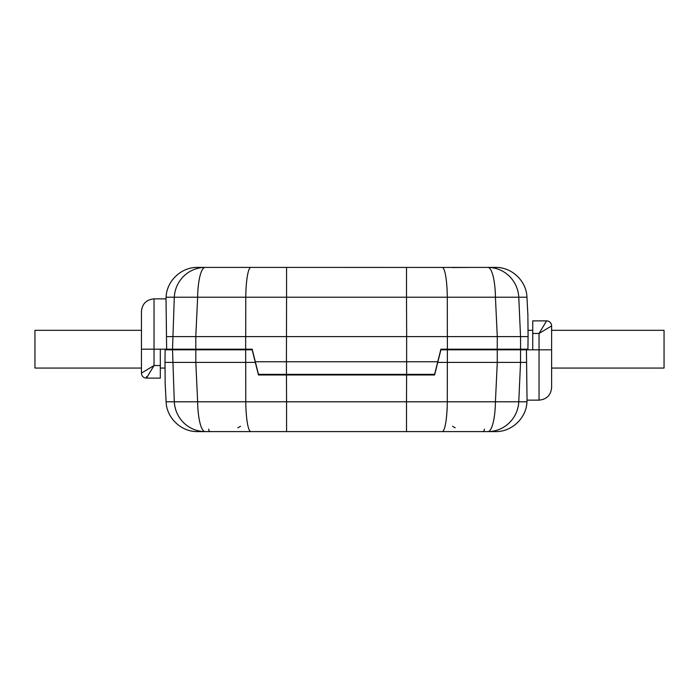 <?xml version="1.0" encoding="UTF-8"?>
<svg xmlns="http://www.w3.org/2000/svg" width="699" height="699" viewBox="0 0 699 699"><rect width="100%" height="100%" fill="white"/><g stroke="black" fill="none" stroke-linecap="round" stroke-linejoin="round"><path stroke-width="1.05" d="M526.565 362.397L527.037 400.143L526.592 362.397L520.545 362.397L518.772 401.794L526.95 401.794L527.037 400.143L539.034 400.143L539.034 349.815L526.434 349.815L526.592 362.397M551.616 369.937L551.616 382.528M551.616 325.909L539.034 333.458L532.743 333.458L532.743 320.876L546.583 320.876A5.033 5.033 0 0 1 551.616 325.909L551.616 387.561C550.873 395.206 546.679 399.4 539.034 400.143M195.816 349.815L195.816 362.397L164.973 362.397L165.139 349.815L252.164 349.815L258.455 374.979L434.603 374.979L440.894 349.815L526.434 349.815M164.973 362.397C165.217 388.775 165.226 388.775 164.99 362.397M141.443 373.091L141.443 349.185L154.025 349.185L154.025 365.542L146.475 378.124A5.033 5.033 0 0 1 141.443 373.091L154.025 365.542L160.316 365.542L160.316 349.185L166.633 349.185L166.03 298.857L166.502 336.603L195.816 336.603L195.816 349.185L172.522 349.185L174.296 297.215L166.109 297.215C166.511 281.286 181.032 267.079 197.52 267.402L229.473 267.402M245.716 336.603L245.777 297.215L197.642 297.215L195.79 336.603L406.669 336.603L406.503 297.215L447.29 297.215A31.455 5.103 90 0 0 442.397 267.429L467.316 267.402M225.742 267.402L442.397 267.429M160.316 365.542L160.316 378.124L146.475 378.124L146.475 376.656M255.318 362.414A251.526 6.588 179.9 0 1 245.716 362.397L195.816 362.397L197.642 401.794L174.296 401.794L172.522 349.815M200.823 267.402L205.174 267.402A31.455 30.922 90 0 0 174.296 297.215L197.642 297.215A31.455 7.54 90 0 1 205.174 267.402M250.67 267.429A31.455 5.103 -90 0 0 245.777 297.215L286.564 297.215L286.424 361.767L255.31 361.767L252.164 349.185L245.672 349.185L245.672 336.603M406.643 374.349L286.424 374.349L286.424 361.767L437.749 361.767L434.603 374.349L406.643 374.349L406.643 336.603M286.424 374.349L258.455 374.349L255.31 361.767M453.476 267.402L472.349 267.402L452.349 267.551M437.749 361.767L440.894 349.185L497.251 349.185L497.277 336.603L495.425 297.215A31.455 7.54 -90 0 0 487.893 267.402L495.539 267.402C512.026 267.079 526.557 281.286 526.95 297.215L518.772 297.215L520.537 336.603L528.095 336.603C527.85 310.234 527.841 310.234 528.077 336.603L527.928 349.185L497.251 349.185M406.669 336.603L497.251 336.603M505.692 349.815L505.692 349.185M187.367 349.815L187.367 349.185M220.709 431.598L197.52 431.598C181.032 431.93 166.511 417.722 166.109 401.794L174.296 401.794A31.455 30.922 90 0 0 205.174 431.598L487.893 431.598A31.455 7.54 -90 0 0 495.425 401.794L497.277 362.405L497.251 349.815M492.245 431.598L472.349 431.598M484.398 429.081A2.516 1.782 90 0 1 482.625 431.598L495.006 431.598M526.95 401.794C526.557 417.722 512.026 431.93 495.539 431.598L487.893 431.598A31.455 30.922 -90 0 0 518.772 401.794L406.503 401.794L406.617 374.979M239.582 431.598L286.564 431.598L286.564 401.794L245.777 401.794L245.716 362.397M286.45 374.979L286.564 401.794L406.503 401.794L406.503 431.598L453.476 431.598M384.275 374.979L384.275 374.349M308.783 374.349L308.783 374.979M447.395 349.815L447.343 362.397A251.526 6.588 -179.9 0 1 437.749 362.414M447.395 362.397L497.251 362.397M532.743 333.458L532.743 349.815M551.616 349.815L539.034 349.815L539.034 333.458L546.583 320.876M220.709 267.402L210.443 267.402M463.594 267.402L492.245 267.402M497.277 336.603L520.545 336.603L520.545 349.185M172.522 349.185L166.633 349.185M195.816 349.185L245.672 349.185M141.443 349.185L141.443 311.439C142.194 303.803 146.388 299.609 154.025 298.857L154.025 349.185L160.316 349.185M520.545 349.815L520.545 362.397L497.277 362.405M551.616 368.058L664.05 368.058L664.05 330.312L551.616 330.312M141.443 368.058L34.95 368.058L34.95 330.312L141.443 330.312M286.564 267.402L286.564 297.215L406.503 297.215L406.503 267.402M447.395 336.603L447.395 349.185M486.819 349.815L486.819 349.185M206.24 349.815L206.24 349.185M210.443 431.598A2.516 1.782 90 0 1 208.669 429.081M447.343 362.397L447.29 401.794A31.455 5.103 90 0 1 442.187 431.598M205.174 431.598A31.455 7.54 90 0 1 197.642 401.794L245.777 401.794A31.455 5.103 -90 0 0 250.871 431.598M245.672 362.397L245.672 349.815M487.893 267.402A31.455 30.922 -90 0 1 518.772 297.215L447.29 297.215L447.343 336.603M237.896 427.823L240.5 426.259M166.109 401.794L165.104 382.528M166.109 297.215L166.03 298.866L154.025 298.857M455.171 427.823L452.568 426.259M526.95 297.215L527.963 316.481M160.316 368.058L165.095 368.058M527.963 330.312L532.743 330.312"/></g></svg>

